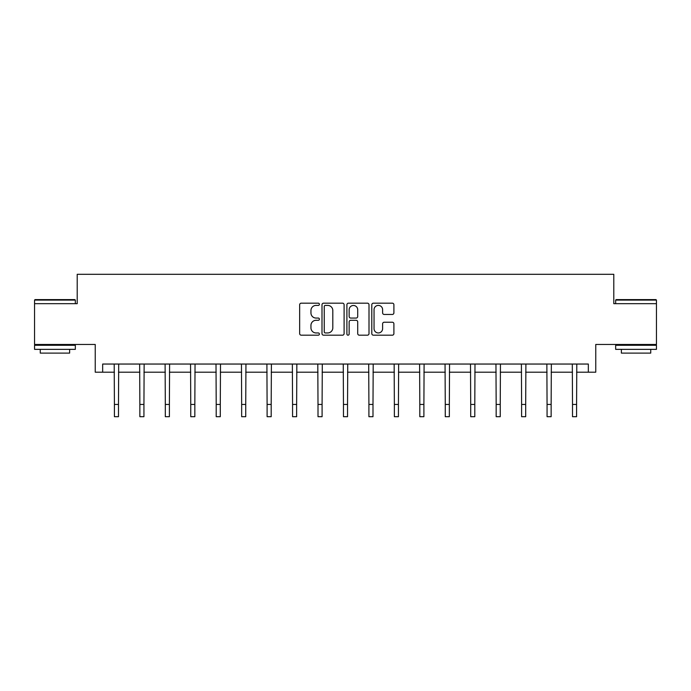 <?xml version="1.0" encoding="UTF-8"?>
<svg xmlns="http://www.w3.org/2000/svg" width="691" height="691" viewBox="0 0 691 691"><rect width="100%" height="100%" fill="white"/><g stroke="black" fill="none" stroke-linecap="round" stroke-linejoin="round"><path stroke-width="1.04" d="M319.397 304.282A1.123 1.123 0 0 0 318.275 303.168L301.259 303.168A1.598 1.598 0 0 0 299.661 304.766L299.661 333.589A1.598 1.598 0 0 0 301.259 335.187L318.275 335.187A1.123 1.123 0 0 0 319.397 334.073A1.123 1.123 0 0 0 318.275 332.95L316.072 332.95A5.122 5.122 0 0 1 310.95 327.828L310.95 325.426A5.122 5.122 0 0 1 316.072 320.296L318.275 320.296A1.123 1.123 0 0 0 319.397 319.173A1.123 1.123 0 0 0 318.275 318.059L316.072 318.059A5.122 5.122 0 0 1 310.95 312.928L310.95 310.527A5.122 5.122 0 0 1 316.072 305.405L318.275 305.405A1.123 1.123 0 0 0 319.397 304.282M102.665 372.199L102.665 364.045L588.335 364.045L588.335 372.199L595.763 372.199L595.763 344.464L656.45 344.464L656.45 303.677L613.789 303.677L613.789 274.31L77.211 274.31L77.211 303.677L34.55 303.677L34.55 344.464L95.237 344.464L95.237 372.199L114.412 372.199M392.298 314.457A1.598 1.598 0 0 0 393.905 312.85L393.905 304.766A1.598 1.598 0 0 0 392.298 303.168L373.408 303.168A1.598 1.598 0 0 0 371.801 304.766L371.801 333.589A1.598 1.598 0 0 0 373.408 335.187L392.298 335.187A1.598 1.598 0 0 0 393.905 333.589L393.905 323.82A1.598 1.598 0 0 0 392.298 322.222L384.213 322.222A1.598 1.598 0 0 0 382.615 323.82L382.615 328.666A4.284 4.284 0 0 1 378.331 332.95A4.284 4.284 0 0 1 374.047 328.666L374.047 309.689A4.284 4.284 0 0 1 378.331 305.405A4.284 4.284 0 0 1 382.615 309.689L382.615 312.85A1.598 1.598 0 0 0 384.213 314.457L392.298 314.457M344.101 304.766A1.598 1.598 0 0 0 342.494 303.168L323.604 303.168A1.598 1.598 0 0 0 321.997 304.766L321.997 333.589A1.598 1.598 0 0 0 323.604 335.187L342.494 335.187A1.598 1.598 0 0 0 344.101 333.589L344.101 304.766M348.506 303.168L367.396 303.168A1.598 1.598 0 0 1 369.003 304.766L369.003 333.589A1.598 1.598 0 0 1 367.396 335.187L359.311 335.187A1.598 1.598 0 0 1 357.713 333.589L357.713 321.902A1.598 1.598 0 0 0 356.107 320.296L350.743 320.296A1.598 1.598 0 0 0 349.145 321.902L349.145 334.073A1.123 1.123 0 0 1 348.022 335.187A1.123 1.123 0 0 1 346.899 334.073L346.899 304.766A1.598 1.598 0 0 1 348.506 303.168M118.489 372.199L139.858 372.199M143.935 372.199L165.313 372.199M169.39 372.199L190.759 372.199M194.836 372.199L216.205 372.199M220.291 372.199L241.66 372.199M245.737 372.199L267.106 372.199M271.192 372.199L292.561 372.199M296.638 372.199L318.007 372.199M322.092 372.199L343.462 372.199M347.538 372.199L368.908 372.199M372.993 372.199L394.362 372.199M398.439 372.199L419.808 372.199M423.894 372.199L445.263 372.199M449.34 372.199L470.709 372.199M474.795 372.199L496.164 372.199M500.241 372.199L521.61 372.199M525.687 372.199L547.065 372.199M551.142 372.199L572.511 372.199M576.588 372.199L588.335 372.199M325.366 305.405A1.123 1.123 0 0 0 324.243 306.528L324.243 331.827A1.123 1.123 0 0 0 325.366 332.95L327.681 332.95A5.122 5.122 0 0 0 332.812 327.828L332.812 310.527A5.122 5.122 0 0 0 327.681 305.405L325.366 305.405M357.713 309.767A4.284 4.284 0 0 0 353.429 305.482A4.284 4.284 0 0 0 349.145 309.767L349.145 316.452A1.598 1.598 0 0 0 350.743 318.059L356.107 318.059A1.598 1.598 0 0 0 357.713 316.452L357.713 309.767M114.205 364.045L114.412 404.451L118.489 404.451L118.697 364.045M114.412 404.451L114.412 416.69L118.489 416.69L118.489 404.451M35.042 299.6L74.844 299.6L75.336 300.093L34.55 300.093L35.042 299.6M54.943 349.361L34.55 349.361L34.55 345.284L75.336 345.284L75.336 349.361L54.943 349.361M69.627 349.361L69.627 353.11L40.259 353.11L40.259 349.361M616.156 299.6L655.958 299.6L656.45 300.093L615.664 300.093L616.156 299.6M636.057 349.361L615.664 349.361L615.664 345.284L656.45 345.284L656.45 349.361L636.057 349.361M650.741 349.361L650.741 353.11L621.373 353.11L621.373 349.361M139.651 364.045L139.858 404.451L143.935 404.451L144.143 364.045M139.858 404.451L139.858 416.69L143.935 416.69L143.935 404.451M165.106 364.045L165.313 404.451L169.39 404.451L169.597 364.045M165.313 404.451L165.313 416.69L169.39 416.69L169.39 404.451M190.552 364.045L190.759 404.451L194.836 404.451L195.043 364.045M190.759 404.451L190.759 416.69L194.836 416.69L194.836 404.451M216.007 364.045L216.205 404.451L220.291 404.451L220.498 364.045M216.205 404.451L216.205 416.69L220.291 416.69L220.291 404.451M241.453 364.045L241.66 404.451L245.737 404.451L245.944 364.045M241.66 404.451L241.66 416.69L245.737 416.69L245.737 404.451M266.899 364.045L267.106 404.451L271.192 404.451L271.399 364.045M267.106 404.451L267.106 416.69L271.192 416.69L271.192 404.451M292.353 364.045L292.561 404.451L296.638 404.451L296.845 364.045M292.561 404.451L292.561 416.69L296.638 416.69L296.638 404.451M317.8 364.045L318.007 404.451L322.092 404.451L322.3 364.045M318.007 404.451L318.007 416.69L322.092 416.69L322.092 404.451M343.254 364.045L343.462 404.451L347.538 404.451L347.746 364.045M343.462 404.451L343.462 416.69L347.538 416.69L347.538 404.451M368.7 364.045L368.908 404.451L372.993 404.451L373.2 364.045M368.908 404.451L368.908 416.69L372.993 416.69L372.993 404.451M394.155 364.045L394.362 404.451L398.439 404.451L398.647 364.045M394.362 404.451L394.362 416.69L398.439 416.69L398.439 404.451M419.601 364.045L419.808 404.451L423.894 404.451L424.101 364.045M419.808 404.451L419.808 416.69L423.894 416.69L423.894 404.451M445.056 364.045L445.263 404.451L449.34 404.451L449.547 364.045M445.263 404.451L445.263 416.69L449.34 416.69L449.34 404.451M470.502 364.045L470.709 404.451L474.795 404.451L474.993 364.045M470.709 404.451L470.709 416.69L474.795 416.69L474.795 404.451M495.957 364.045L496.164 404.451L500.241 404.451L500.448 364.045M496.164 404.451L496.164 416.69L500.241 416.69L500.241 404.451M521.403 364.045L521.61 404.451L525.687 404.451L525.894 364.045M521.61 404.451L521.61 416.69L525.687 416.69L525.687 404.451M546.857 364.045L547.065 404.451L551.142 404.451L551.349 364.045M547.065 404.451L547.065 416.69L551.142 416.69L551.142 404.451M572.303 364.045L572.511 404.451L576.588 404.451L576.795 364.045M572.511 404.451L572.511 416.69L576.588 416.69L576.588 404.451M34.55 303.677L34.55 300.093M43.853 345.284L43.853 344.464M66.034 345.284L66.034 344.464M75.336 303.677L75.336 300.093M615.664 303.677L615.664 300.093M624.966 345.284L624.966 344.464M647.147 345.284L647.147 344.464M656.45 303.677L656.45 300.093"/></g></svg>
